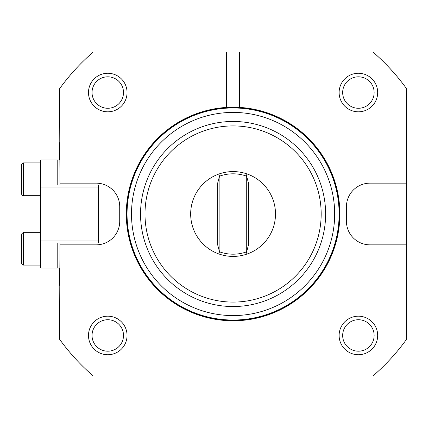 <?xml version="1.0" encoding="UTF-8"?>
<svg xmlns="http://www.w3.org/2000/svg" width="428" height="428" viewBox="0 0 428 428"><rect width="100%" height="100%" fill="white"/><g stroke="black" fill="none" stroke-linecap="round" stroke-linejoin="round"><path stroke-width="0.64" d="M406.215 183.152L406.215 244.848L369.969 244.848A23.519 23.519 0 0 1 346.45 221.324L346.45 206.676A23.519 23.519 0 0 1 369.969 183.152L406.215 183.152L406.6 88.746A214 214 0 0 0 372.975 52.056L239.643 52.056L239.643 107.412M226.53 107.412L226.53 52.056L93.197 52.056A214 214 0 0 0 59.572 88.746L59.957 183.152L96.204 183.152A23.519 23.519 0 0 1 119.722 206.676L119.722 221.324A23.519 23.519 0 0 1 96.204 244.848L59.957 244.848L59.572 339.254A214 214 0 0 0 93.197 375.945L372.975 375.945A214 214 0 0 0 406.6 339.254L406.215 244.848M226.53 52.056L239.643 52.056M144.996 214A88.088 88.088 0 0 1 233.089 125.912A88.088 88.088 0 0 1 321.177 214A88.088 88.088 0 0 1 233.089 302.088A88.088 88.088 0 0 1 144.996 214M325.628 214A92.539 92.539 0 0 0 233.089 121.461A92.539 92.539 0 0 0 140.544 214A92.539 92.539 0 0 0 233.089 306.539A92.539 92.539 0 0 0 325.628 214M245.945 254.419A42.415 42.415 0 0 1 220.227 254.419A42.415 42.415 0 0 0 245.945 254.419L248.508 244.848L248.508 183.152L245.945 173.581A42.415 42.415 0 0 1 245.945 254.419M220.227 173.581A42.415 42.415 0 0 1 245.945 173.581A42.415 42.415 0 0 0 220.227 173.581L217.665 183.152L217.665 244.848L220.227 254.419A42.415 42.415 0 0 1 220.227 173.581M131.503 214A101.586 101.586 0 0 1 233.089 112.414A101.586 101.586 0 0 1 334.669 214A101.586 101.586 0 0 1 233.089 315.586A101.586 101.586 0 0 1 131.503 214M339.12 214A106.037 106.037 0 0 0 233.089 107.963A106.037 106.037 0 0 0 127.052 214A106.037 106.037 0 0 0 233.089 320.037A106.037 106.037 0 0 0 339.12 214M233.089 107.963L228.45 108.065M406.6 285.332L406.6 261.813L406.215 261.813M406.215 166.187L406.6 166.187L406.6 261.813M406.6 166.187L406.6 142.668M59.572 142.668L59.572 160.019M59.572 267.981L59.572 285.332M372.023 327.591A15.729 15.729 0 0 1 366.266 349.082A15.729 15.729 0 0 1 344.781 343.326A15.729 15.729 0 0 1 350.537 321.835A15.729 15.729 0 0 1 372.023 327.591M341.705 345.102A19.281 19.281 0 0 0 368.043 352.158A19.281 19.281 0 0 0 375.099 325.82A19.281 19.281 0 0 0 348.761 318.764A19.281 19.281 0 0 0 341.705 345.102M94.149 327.591A15.729 15.729 0 0 1 115.635 321.835A15.729 15.729 0 0 1 121.397 343.326A15.729 15.729 0 0 1 99.906 349.082A15.729 15.729 0 0 1 94.149 327.591M124.468 345.102A19.281 19.281 0 0 0 117.411 318.764A19.281 19.281 0 0 0 91.073 325.82A19.281 19.281 0 0 0 98.13 352.158A19.281 19.281 0 0 0 124.468 345.102M121.397 84.674A15.729 15.729 0 0 1 115.635 106.165A15.729 15.729 0 0 1 94.149 100.409A15.729 15.729 0 0 1 99.906 78.918A15.729 15.729 0 0 1 121.397 84.674M91.073 102.18A19.281 19.281 0 0 0 117.411 109.236A19.281 19.281 0 0 0 124.468 82.898A19.281 19.281 0 0 0 98.13 75.842A19.281 19.281 0 0 0 91.073 102.18M372.023 84.674A15.729 15.729 0 0 1 366.266 106.165A15.729 15.729 0 0 1 344.781 100.409A15.729 15.729 0 0 1 350.537 78.918A15.729 15.729 0 0 1 372.023 84.674M341.705 102.18A19.281 19.281 0 0 0 368.043 109.236A19.281 19.281 0 0 0 375.099 82.898A19.281 19.281 0 0 0 348.761 75.842A19.281 19.281 0 0 0 341.705 102.18M266.74 315.345A106.791 106.791 0 0 1 131.738 247.657A106.791 106.791 0 0 1 199.432 112.655A106.791 106.791 0 0 1 334.434 180.343A106.791 106.791 0 0 1 266.74 315.345M199.55 113.019A106.406 106.406 0 0 1 334.07 180.466A106.406 106.406 0 0 1 266.623 314.981A106.406 106.406 0 0 1 132.102 247.534A106.406 106.406 0 0 1 199.55 113.019M59.957 267.981L57.78 267.981L57.78 242.917M40.681 242.917L98.515 242.917L98.515 240.991L40.681 240.991L40.681 267.981L57.78 267.981M57.78 185.083L57.78 160.019L40.681 160.019L40.681 187.009L98.515 187.009L98.515 240.991M57.78 160.019L59.957 160.019M98.515 187.009L98.515 185.083L40.681 185.083M59.957 183.152L59.957 185.083M59.957 242.917L59.957 244.848M40.681 240.991L40.681 187.009M21.4 165.331L21.4 193.756L21.4 165.331M21.4 234.795L21.4 263.161L21.4 234.795M246.555 175.849L246.282 176.042L246.282 251.958L246.555 252.151M219.618 252.151L219.89 251.958L219.89 176.042L219.618 175.849M246.282 251.958A40.189 40.189 0 0 1 219.89 251.958M219.89 176.042A40.189 40.189 0 0 1 246.282 176.042M40.681 195.687L23.326 195.687L23.326 162.907L21.4 164.839M40.681 265.093L23.326 265.093L23.326 232.313L21.4 234.244M23.326 162.907L40.681 162.907M23.326 195.687C22.791 196.04 22.144 195.393 21.4 193.756M23.326 232.313L40.681 232.313M23.326 265.093L21.4 263.161"/></g></svg>
